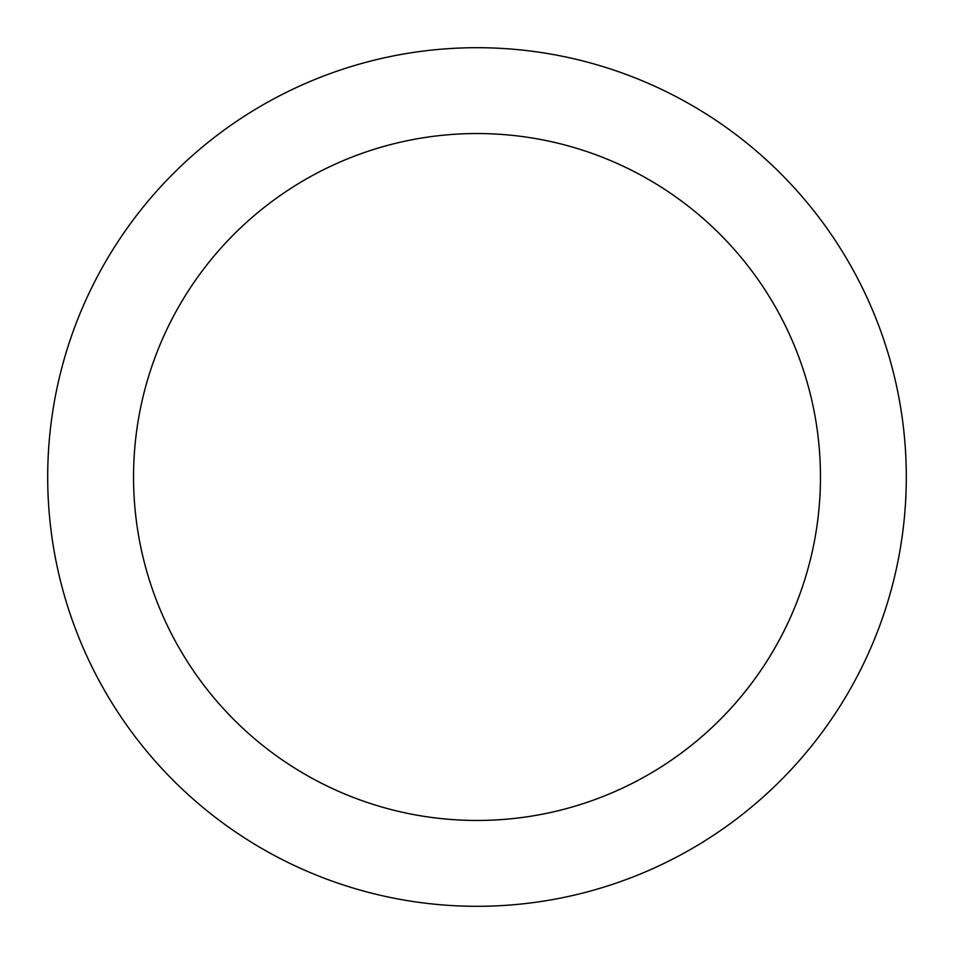 <?xml version="1.0" encoding="UTF-8"?>
<svg xmlns="http://www.w3.org/2000/svg" width="954" height="954" viewBox="0 0 954 954"><rect width="100%" height="100%" fill="white"/><g stroke="black" fill="none" stroke-linecap="round" stroke-linejoin="round"><path stroke-width="1.43" d="M820.464 477A343.464 343.464 0 0 1 305.268 774.445A343.464 343.464 0 0 1 305.268 179.555A343.464 343.464 0 0 1 820.464 477M906.3 477A429.3 429.3 0 0 1 262.35 848.786A429.3 429.3 0 0 1 262.35 105.214A429.3 429.3 0 0 1 906.3 477"/></g></svg>
